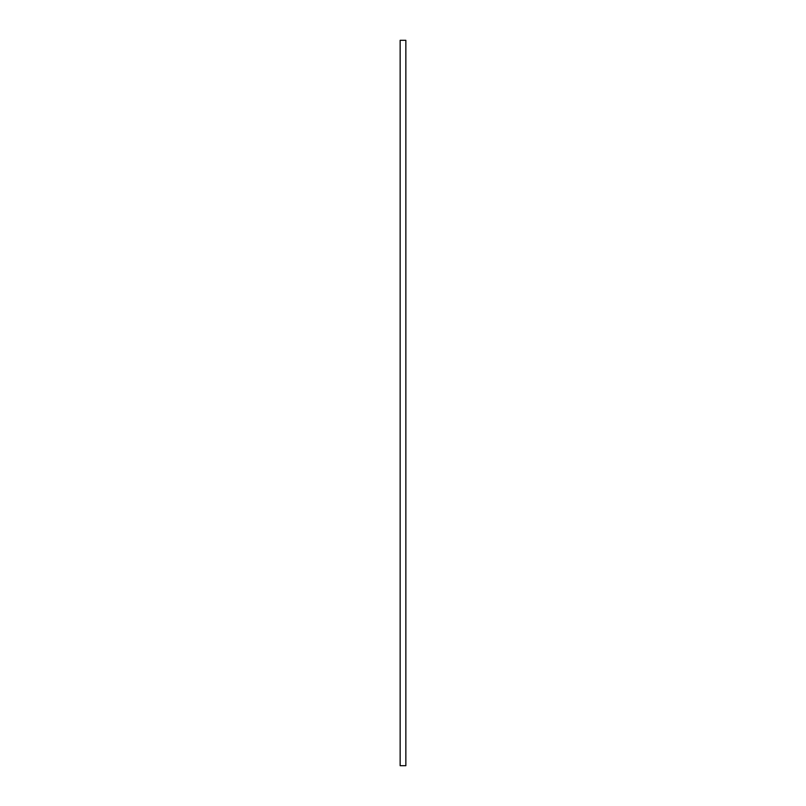 <?xml version="1.0" encoding="UTF-8"?>
<svg xmlns="http://www.w3.org/2000/svg" width="806" height="806" viewBox="0 0 806 806"><rect width="100%" height="100%" fill="white"/><g stroke="black" fill="none" stroke-linecap="round" stroke-linejoin="round"><path stroke-width="0.6" stroke-dasharray="4.03 3.02" d="M405.851 765.7L400.149 765.7L400.149 40.3L405.851 40.3L405.851 765.7"/><path stroke-width="1.21" d="M400.149 40.3L400.149 765.7L405.851 765.7L405.851 40.3L400.149 40.3"/></g></svg>

